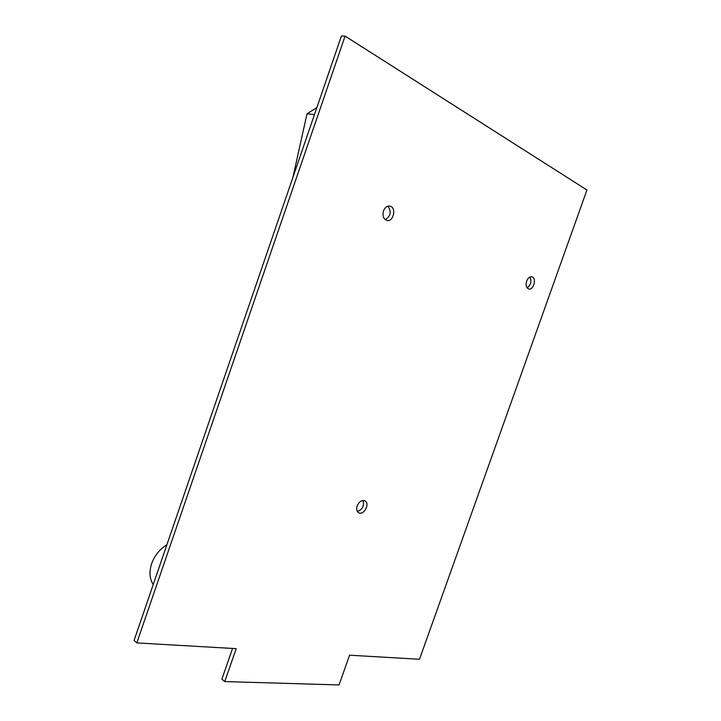 <?xml version="1.0" encoding="UTF-8"?>
<svg xmlns="http://www.w3.org/2000/svg" width="721" height="721" viewBox="0 0 721 721"><rect width="100%" height="100%" fill="white"/><g stroke="black" fill="none" stroke-linecap="round" stroke-linejoin="round"><path stroke-width="1.08" d="M224.745 681.57L236.2 648.657L136.819 642.907L134.061 640.464L341.403 36.05L345.098 36.104L586.939 190.011L419.505 659.255L349.559 655.209L339.041 684.95L224.745 681.57L221.879 679.173L232.568 648.44M345.098 36.104L136.819 642.907M357.165 505.872C359.22 501.474 361.843 499.824 365.033 500.924C370.36 503.682 363.564 516.02 358.562 512.658C356.697 511.279 356.228 509.017 357.165 505.872M363.051 500.473C364.475 505.863 362.591 509.513 357.373 511.441M383.5 210.883C384.996 207.297 387.159 205.71 390.016 206.134C396.82 207.54 393.342 222.573 386.726 220.419C383.383 218.887 382.31 215.705 383.5 210.883M387.925 206.161C391.629 211.595 390.746 216.102 385.284 219.689M526.654 281.109C527.988 277.927 529.755 276.494 531.963 276.837C537.01 277.991 533.459 290.716 528.592 288.941C526.204 287.733 525.564 285.119 526.654 281.109M529.917 277.044C531.81 281.343 530.89 284.966 527.141 287.913M292.87 177.519L307.011 113.828L314.455 114.594M307.011 113.828L316.852 107.609M153.231 584.578C149.562 578.765 149.031 571.798 151.635 563.66C154.591 555.567 159.674 549.258 166.893 544.752M389.538 206.044L390.016 206.134"/></g></svg>
